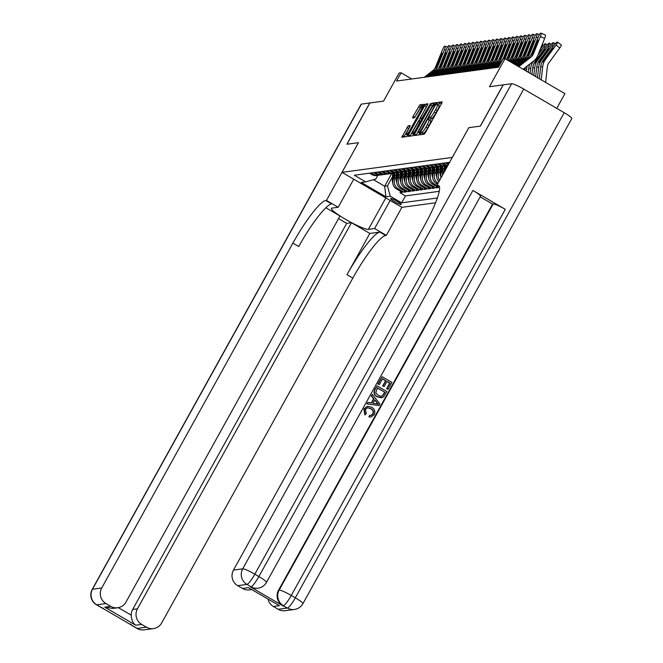 <?xml version="1.0" encoding="UTF-8"?>
<svg xmlns="http://www.w3.org/2000/svg" width="663" height="663" viewBox="0 0 663 663"><rect width="100%" height="100%" fill="white"/><g stroke="black" fill="none" stroke-linecap="round" stroke-linejoin="round"><path stroke-width="0.99" d="M420.367 133.694L419.986 134.788L424.187 134.224L425.472 132.55L441.633 103.395L442.18 101.837L437.97 102.4L436.685 104.663L437.257 104.588A5.975 1.003 -59.7 0 1 437.389 104.613A5.975 1.003 -59.7 0 1 435.632 109.602L434.29 112.03A5.975 1.003 -59.7 0 1 430.163 117.384L428.721 118.636L428.331 119.721L428.903 119.655A5.975 1.003 -59.7 0 1 429.044 119.68A5.975 1.003 -59.7 0 1 427.287 124.669L425.936 127.097A5.975 1.003 -59.7 0 1 421.809 132.451L420.367 133.694M441.823 103.038L439.594 103.345L438.367 105.185M437.389 104.613L439.014 105.558A5.975 1.003 -59.7 0 1 437.257 110.547L435.906 112.975A5.975 1.003 -59.7 0 1 431.779 118.329L430.022 120.243M401.09 204.544A6.091 0.787 -151 0 0 401.239 204.469A6.091 0.787 -151 0 0 396.747 201.088A6.091 0.787 -151 0 0 390.731 198.494A6.091 0.787 -151 0 0 390.59 198.569A6.091 0.787 -151 0 0 395.082 201.95A6.091 0.787 -151 0 0 401.09 204.544M408.209 125.837L401.836 137.249L406.51 136.628L407.803 134.954L424.511 104.24L419.836 104.862L413.074 116.415L412.527 117.973L414.549 117.707L418.552 111.135A4.997 0.845 -59.7 0 1 422.124 106.685A4.997 0.845 -59.7 0 1 420.649 110.854L410.016 130.047A4.997 0.845 -59.7 0 1 406.444 134.498A4.997 0.845 -59.7 0 1 407.919 130.329L410.24 125.572L408.209 125.837L409.833 126.782L403.817 136.992M452.323 157.388L468.782 127.686L480.277 126.127L503.142 84.872L489.451 86.737L504.999 58.684L503.002 58.957L498.427 67.203L396.524 81.043L401.098 72.789L399.101 73.063L383.554 101.116L369.863 102.972L346.998 144.219L358.484 142.661L342.025 172.363L452.348 157.404M414.59 134.034L414.035 135.592L418.709 134.97L420.002 133.296L436.71 102.583L432.036 103.204L430.751 104.878L414.59 134.034L416.016 135.335M412.61 135.799L407.936 136.421L408.491 134.854L424.651 105.707L425.936 104.033L427.966 103.768L420.864 117.152L420.309 118.71L421.668 118.544L430.718 103.395L412.61 135.799M400.759 191.441L400.038 192.742L402.441 192.419L396.524 188.963L398.123 188.748A7.608 7.434 -97.7 0 1 395.305 178.364L396.449 176.3M404.761 190.894L404.032 192.195L406.436 191.872L400.527 188.425L402.118 188.209A7.608 7.434 -97.7 0 1 399.3 177.825L400.452 175.753M408.756 190.356L408.035 191.657L410.43 191.334L404.521 187.878L406.121 187.662A7.608 7.434 -97.7 0 1 403.295 177.286L404.447 175.214M412.751 189.809L412.03 191.11L414.425 190.787L408.516 187.339L410.115 187.123A7.608 7.434 -97.7 0 1 407.297 176.739L408.441 174.667M416.745 189.27L416.024 190.571L418.419 190.248L412.51 186.792L414.11 186.576A7.608 7.434 -97.7 0 1 411.292 176.201L412.436 174.129M420.748 188.723L420.019 190.032L422.422 189.701L416.505 186.253L418.104 186.038A7.608 7.434 -97.7 0 1 415.287 175.654L416.43 173.59M424.743 188.184L424.022 189.485L426.417 189.162L420.508 185.706L422.099 185.491A7.608 7.434 -97.7 0 1 419.281 175.115L420.433 173.043M428.737 187.637L428.016 188.947L430.411 188.615L424.502 185.168L426.102 184.952A7.608 7.434 -97.7 0 1 423.276 174.568L424.428 172.504M432.732 187.099L432.011 188.4L434.406 188.077L428.497 184.621L430.096 184.405A7.608 7.434 -97.7 0 1 427.279 174.029L428.422 171.957M436.726 186.552L436.005 187.861L438.409 187.53L432.491 184.082L434.091 183.866A7.608 7.434 -97.7 0 1 431.273 173.482L432.417 171.419M396.524 188.963A7.608 7.434 82.3 0 1 393.706 178.587L396.59 173.383M400.527 188.425A7.608 7.434 82.3 0 1 397.701 178.04L400.585 172.844M404.521 187.878A7.608 7.434 82.3 0 1 401.703 177.502L404.579 172.297M408.516 187.339A7.608 7.434 82.3 0 1 405.698 176.955L408.582 171.758M412.51 186.792A7.608 7.434 82.3 0 1 409.693 176.416L412.577 171.211M416.505 186.253A7.608 7.434 82.3 0 1 413.687 175.869L416.571 170.673M420.508 185.706A7.608 7.434 82.3 0 1 417.682 175.33L420.566 170.126M424.502 185.168A7.608 7.434 82.3 0 1 421.685 174.783L424.56 169.587M428.497 184.621A7.608 7.434 82.3 0 1 425.679 174.245L428.563 169.04M432.491 184.082A7.608 7.434 82.3 0 1 429.674 173.698L432.558 168.501M438.011 183.278A7.608 7.434 -97.7 0 1 435.268 172.944L436.411 170.872M437.53 184.148L436.486 183.543A7.608 7.434 82.3 0 1 433.668 173.159L436.552 167.954M439.594 180.419A7.608 7.434 -97.7 0 1 439.262 172.397L440.414 170.333M438.865 181.728A7.608 7.434 82.3 0 1 437.663 172.612L440.547 167.416M442.304 175.538A7.608 7.434 -97.7 0 1 443.265 171.858L444.409 169.786M440.986 177.899A7.608 7.434 82.3 0 1 441.666 172.073L444.55 166.869M435.541 202.779L401.944 207.337L342.025 172.363M400.038 192.742L405.466 195.908L401.621 202.837L437.348 197.988M401.621 202.837L390.283 196.223L385.891 196.82L361.277 182.449L365.669 181.853L354.332 175.239L449.638 162.294M369.482 173.184L371.91 174.601A7.608 7.434 82.3 0 0 376.592 175.538L378.192 175.322A7.608 7.434 -97.7 0 1 373.509 174.377L371.081 172.96M373.476 172.637L375.904 174.054A7.608 7.434 82.3 0 0 380.587 174.999L382.186 174.775A7.608 7.434 -97.7 0 1 377.504 173.839L375.076 172.421M377.471 172.098L379.899 173.515A7.608 7.434 82.3 0 0 384.581 174.452L386.181 174.236A7.608 7.434 -97.7 0 1 381.498 173.292L379.07 171.874M381.474 171.551L383.902 172.968A7.608 7.434 82.3 0 0 388.584 173.913L390.184 173.689A7.608 7.434 -97.7 0 1 385.501 172.753L383.065 171.336M385.468 171.013L387.896 172.43A7.608 7.434 82.3 0 0 392.579 173.366L394.178 173.151A7.608 7.434 -97.7 0 1 389.496 172.214L387.068 170.789M389.463 170.466L391.891 171.883A7.608 7.434 82.3 0 0 396.573 172.828L398.173 172.604A7.608 7.434 -97.7 0 1 393.49 171.667L391.062 170.25M393.457 169.927L395.886 171.344A7.608 7.434 82.3 0 0 400.568 172.281L402.168 172.065A7.608 7.434 -97.7 0 1 397.485 171.129L395.057 169.703M397.452 169.38L399.88 170.797A7.608 7.434 82.3 0 0 404.563 171.742L406.162 171.526A7.608 7.434 -97.7 0 1 401.48 170.582L399.051 169.164M401.455 168.841L403.883 170.258A7.608 7.434 82.3 0 0 408.565 171.195L410.165 170.979A7.608 7.434 -97.7 0 1 405.483 170.043L403.046 168.626M405.449 168.294L407.878 169.711A7.608 7.434 82.3 0 0 412.56 170.656L414.16 170.441A7.608 7.434 -97.7 0 1 409.477 169.496L407.049 168.079M409.444 167.756L411.872 169.173A7.608 7.434 82.3 0 0 416.555 170.109L418.154 169.894A7.608 7.434 -97.7 0 1 413.472 168.957L411.043 167.54M413.439 167.209L415.867 168.626A7.608 7.434 82.3 0 0 420.549 169.571L422.149 169.355A7.608 7.434 -97.7 0 1 417.466 168.41L415.038 166.993M417.433 166.67L419.87 168.087A7.608 7.434 82.3 0 0 424.552 169.024L426.143 168.808A7.608 7.434 -97.7 0 1 421.461 167.872L419.033 166.454M421.436 166.123L423.864 167.54A7.608 7.434 82.3 0 0 428.547 168.485L430.146 168.269A7.608 7.434 -97.7 0 1 425.464 167.325L423.035 165.907M425.431 165.584L427.859 167.001A7.608 7.434 82.3 0 0 432.541 167.938L434.141 167.722A7.608 7.434 -97.7 0 1 429.458 166.786L427.03 165.369M429.425 165.037L431.853 166.454A7.608 7.434 82.3 0 0 436.536 167.399L438.135 167.184A7.608 7.434 -97.7 0 1 433.453 166.239L431.025 164.822M433.42 164.499L435.848 165.916A7.608 7.434 82.3 0 0 440.53 166.852L442.13 166.637A7.608 7.434 -97.7 0 1 437.447 165.7L435.019 164.283M437.423 163.952L439.851 165.377A7.608 7.434 82.3 0 0 444.533 166.314L446.124 166.098A7.608 7.434 -97.7 0 1 441.442 165.153L439.014 163.736M441.417 163.413L443.845 164.83A7.608 7.434 82.3 0 0 447.674 165.833M447.856 165.501A7.608 7.434 -97.7 0 1 445.445 164.615L443.017 163.197M445.412 162.874L447.84 164.291A7.608 7.434 82.3 0 0 448.379 164.573M448.843 163.728L447.011 162.65M439.478 187.007L434.091 183.866M436.005 187.861L430.096 184.405M432.011 188.4L426.102 184.952M428.016 188.947L422.099 185.491M424.022 189.485L418.104 186.038M420.019 190.032L414.11 186.576M416.024 190.571L410.115 187.123M412.03 191.11L406.121 187.662M408.035 191.657L402.118 188.209M404.032 192.195L398.123 188.748M405.466 195.908L439.229 191.325M391.758 173.433L384.673 186.22L387.465 185.839L392.455 176.839M556.779 108.359L564.926 93.657L504.999 58.684M411.698 78.98L401.098 72.789M373.468 179.681L384.673 186.22L385.891 196.82M377.835 175.372L375.805 179.035L365.669 181.853M447.31 165.833A7.608 7.434 -97.7 0 1 446.124 166.098M443.315 166.38A7.608 7.434 -97.7 0 1 442.13 166.637M439.32 166.919A7.608 7.434 -97.7 0 1 438.135 167.184M435.326 167.457A7.608 7.434 -97.7 0 1 434.141 167.722M431.331 168.004A7.608 7.434 -97.7 0 1 430.146 168.269M427.328 168.543A7.608 7.434 -97.7 0 1 426.143 168.808M423.334 169.09A7.608 7.434 -97.7 0 1 422.149 169.355M419.339 169.629A7.608 7.434 -97.7 0 1 418.154 169.894M415.345 170.176A7.608 7.434 -97.7 0 1 414.16 170.441M411.35 170.714A7.608 7.434 -97.7 0 1 410.165 170.979M407.347 171.261A7.608 7.434 -97.7 0 1 406.162 171.526M403.353 171.8A7.608 7.434 -97.7 0 1 402.168 172.065M399.358 172.347A7.608 7.434 -97.7 0 1 398.173 172.604M395.363 172.886A7.608 7.434 -97.7 0 1 394.178 173.151M391.369 173.433A7.608 7.434 -97.7 0 1 390.184 173.689M387.366 173.971A7.608 7.434 -97.7 0 1 386.181 174.236M383.371 174.518A7.608 7.434 -97.7 0 1 382.186 174.775M379.377 175.057A7.608 7.434 -97.7 0 1 378.192 175.322M387.465 185.839L390.283 196.223M422.058 134.514L423.433 133.396A5.975 1.003 -59.7 0 0 427.56 128.042L425.936 127.097M429.044 119.68L430.66 120.625A5.975 1.003 -59.7 0 1 428.903 125.614L427.56 128.042M436.353 103.784L433.66 104.149L432.367 105.823L416.207 134.979M419.538 132.757L434.621 105.997L435.011 104.903L434.406 104.978A5.975 1.003 -59.7 0 0 430.279 110.331L420.582 127.826A5.975 1.003 -59.7 0 0 418.825 132.815A5.975 1.003 -59.7 0 0 418.966 132.832L420.11 133.097M427.602 104.969L409.916 136.164M420.359 118.718L421.925 119.655L420.309 118.71M414.06 129.418A4.997 0.845 -59.7 0 0 412.593 133.594A4.997 0.845 -59.7 0 0 416.157 129.136L420.408 120.807L419.099 120.989L417.806 122.655L414.06 129.418M424.154 105.442L421.461 105.807L414.499 117.716M545.632 82.394L547.298 67.154A9.514 9.299 -97.7 0 1 549.08 62.554L559.804 47.893L556.075 45.034A3.804 0.572 -52.5 0 0 557.591 42.125A3.804 0.572 -52.5 0 0 557.492 42.1L557.094 42.159A3.804 0.572 -52.5 0 0 554.069 45.308L543.353 59.96L544.05 59.455L544.87 59.877M541.232 79.825L542.682 66.598A14.271 13.94 -97.7 0 1 545.351 59.687L556.075 45.034M539.384 78.748L540.685 66.872A14.271 13.94 -97.7 0 1 543.353 59.96M551.177 51.291L550.431 50.72A3.042 0.456 127.5 0 1 552.851 48.208A3.042 0.456 127.5 0 1 552.925 48.217A3.042 0.456 127.5 0 1 551.715 50.545L543.014 61.924M543.08 61.932L543.726 59.91M550.431 50.72L544.05 59.455M561.221 44.968A3.804 0.572 127.5 0 1 561.321 44.985A3.804 0.572 127.5 0 1 559.804 47.893M517.77 66.134L528.626 57.698A9.514 9.299 82.3 0 0 531.569 53.769L538.373 36.821A3.804 0.696 -67 0 1 540.577 33.208L540.975 33.15A3.804 0.696 -67 0 1 541.058 33.158A3.804 0.696 -67 0 1 540.37 36.556L533.574 53.496L531.759 55.087M523.115 69.25L533.45 61.211A14.271 13.94 82.3 0 0 537.875 55.327L544.671 38.379L540.37 36.556M518.715 66.681L530.624 57.424A9.514 9.299 82.3 0 0 533.574 53.496M545.284 34.982A3.804 0.696 113 0 1 545.359 34.99A3.804 0.696 113 0 1 544.671 38.379M531.825 55.104L536.193 43.095A3.042 0.555 113 0 1 537.958 40.203A3.042 0.555 113 0 1 538.024 40.203A3.042 0.555 113 0 1 537.478 42.921L533.143 53.554M370.982 415.394L372.747 414.002C373.65 411.69 372.962 409.925 370.683 408.69L367.526 407.762M365.164 414.814L364.169 408.889L367.584 406.262L371.769 407.248C374.719 409.054 375.515 411.532 374.156 414.682L371.031 416.969L369.216 416.845L369.697 415.278L371.147 415.378L373.07 413.952C373.965 411.648 373.277 409.875 371.007 408.648L367.683 407.737L365.363 409.411L366.258 413.613L364.849 414.864L363.854 408.93L367.426 406.286M370.874 416.994L368.893 416.886L369.697 415.278M371.313 402.913L373.601 398.786L371.239 395.91L372.374 394.386L379.916 403.991L379.045 405.565L367.145 403.825L367.965 402.342L371.578 402.963L373.924 398.736L371.553 395.869L372.374 394.386M379.045 405.565L366.83 403.866L367.965 402.342M388.029 389.355L386.902 388.7L390.001 383.115L387.01 381.366L384.126 386.57L383.007 385.916L385.891 380.719L382.526 378.755L379.286 384.59L377.852 383.976L382.178 376.7L391.899 382.377L388.029 389.355L386.587 388.742L389.678 383.156L386.919 381.54M384.126 386.57L382.684 385.965L385.568 380.761L382.427 378.929M250.39 586.854L250.987 586.772A11.412 11.155 82.3 0 0 258.015 588.189L257.41 588.263A11.412 11.155 -97.7 0 1 250.39 586.854L282.778 605.758A11.412 11.155 -97.7 0 1 278.551 590.186L279.148 590.111L493.173 203.997A11.412 1.467 29 0 1 505.289 209.342L472.901 190.438A11.412 1.467 29 0 1 480.484 196.298L266.46 582.404A11.412 1.467 -151 0 0 258.877 576.545L472.901 190.438M480.178 196.845L492.576 204.08L278.551 590.186M381.266 397.841L377.206 396.872C374.089 395.073 373.294 392.595 374.827 389.43L377.114 385.841L386.827 391.51L383.844 396.565L382.352 397.601L377.52 396.83C374.404 395.032 373.617 392.546 375.15 389.388L377.114 385.841M480.393 126.111L468.824 127.686L436.809 185.433L437.489 185.342A47.562 8.014 120.3 0 1 438.599 185.516A47.562 8.014 120.3 0 1 424.618 225.238L233.459 570.097L242.708 568.837L511.612 83.729L503.258 84.856L480.393 126.111M436.809 185.433L439.47 186.983M279.396 605.7L248.459 587.642L279.396 605.7L273.396 606.512L278.178 609.297L287.427 608.046L282.778 605.758M273.396 606.512A11.412 11.155 -97.7 0 1 268.009 599.112M505.289 209.342L291.264 595.457L295.317 597.819A11.412 1.923 -59.7 0 1 287.427 608.046A11.412 11.155 82.3 0 0 294.455 609.454L285.198 610.706A11.412 11.155 -97.7 0 1 278.178 609.297M511.612 83.729A11.412 1.467 29 0 1 523.729 89.074L564.213 112.702A11.412 1.467 29 0 1 571.804 118.561L302.9 603.678A11.412 1.467 -151 0 0 295.317 597.819L564.213 112.702M251.667 589.573L249.487 589.863A11.412 11.155 -97.7 0 1 242.467 588.454L248.459 587.642M523.729 89.074L254.824 574.183L258.877 576.545A11.412 1.923 -59.7 0 1 250.987 586.772L246.943 584.41L237.686 585.669L242.467 588.454M237.686 585.669A11.412 11.155 -97.7 0 1 233.459 570.097M492.576 204.08L493.173 203.997M379.286 384.59L377.852 383.976M378.167 383.935L382.178 376.7M377.462 387.888L375.722 392.67L378.316 395.446L381.457 396.292L382.717 395.778L384.938 392.256L377.462 387.888M384.938 392.256L377.363 388.062M381.291 396.317L382.394 395.819L384.615 392.297M376.94 402.4L374.81 399.814L372.938 403.195L378.358 404.123L374.67 400.071M378.034 404.165L376.617 402.441M144.227 629.85A11.412 11.412 0 0 1 136.943 628.4A11.412 1.923 -59.7 0 0 137.208 628.441L146.457 627.181A11.412 11.155 82.3 0 0 153.476 628.59L144.227 629.85A11.412 11.155 -97.7 0 1 137.208 628.441L96.715 604.805A11.412 11.155 -97.7 0 1 92.488 589.233L101.737 587.982A11.412 11.155 82.3 0 0 105.972 603.554L96.715 604.805A11.412 1.923 120.3 0 1 96.45 604.764A11.412 11.412 0 0 1 92.223 589.374A11.412 1.467 -151 0 1 92.488 589.233L361.393 104.124L369.747 102.989L346.873 144.236L358.443 142.669L326.436 200.417L325.757 200.516A47.562 8.014 -59.7 0 0 292.897 243.122L101.737 587.982M353.735 179.201L338.18 207.27L331.923 208.124A21.398 2.751 -151 0 0 331.425 208.381A21.398 2.751 -151 0 0 347.213 220.273A21.398 2.751 -151 0 0 368.363 229.39L374.612 228.544L386.355 235.398L385.675 235.489A47.562 8.014 -59.7 0 0 352.824 278.095L161.664 622.955A11.412 11.155 82.3 0 1 153.476 628.59M338.18 207.27L326.436 200.417M118.321 607.664L131.216 615.181C131.465 619.922 132.948 623.261 135.683 625.209L104.754 607.151L110.746 606.338A11.412 11.155 82.3 0 0 125.953 602.112L339.978 215.997L325.84 207.751M338.528 218.608L346.683 223.365L351.473 222.71L137.448 608.825A11.412 11.155 82.3 0 0 141.683 624.397L135.683 625.209M369.855 233.442L379.849 232.083A47.562 8.014 -59.7 0 0 346.989 274.689L369.855 233.442L351.473 222.71M110.746 606.338L105.972 603.554M92.223 589.374L361.128 104.257A11.412 1.467 29 0 1 361.393 104.124M390.175 200.466L374.612 228.544M401.919 207.32L386.355 235.398M146.457 627.181L141.683 624.397M131.216 615.181A11.412 11.155 -97.7 0 1 132.658 609.471L137.448 608.825M346.683 223.365L132.658 609.471M325.757 200.516L331.583 203.914A47.562 8.014 -59.7 0 0 298.731 246.52L292.897 243.122M104.754 607.151L112.743 608.435L117.774 607.747M537.527 77.67L538.688 67.145A14.271 13.94 -97.7 0 1 541.356 60.234L552.072 45.573A3.804 0.572 -52.5 0 0 553.588 42.664A3.804 0.572 -52.5 0 0 553.497 42.647L553.099 42.697A3.804 0.572 -52.5 0 0 550.075 45.846L539.359 60.507L540.055 59.993L540.875 60.424M535.679 76.593L536.69 67.411A14.271 13.94 -97.7 0 1 539.359 60.507M547.174 51.83L546.436 51.266A3.042 0.456 127.5 0 1 548.856 48.747A3.042 0.456 127.5 0 1 548.931 48.764A3.042 0.456 127.5 0 1 547.721 51.092L539.011 62.463M539.085 62.479L539.732 60.449M546.436 51.266L540.055 59.993M533.831 75.507L534.685 67.684A14.271 13.94 -97.7 0 1 537.361 60.772L548.077 46.12A3.804 0.572 -52.5 0 0 549.594 43.211A3.804 0.572 -52.5 0 0 549.503 43.186L549.097 43.244A3.804 0.572 -52.5 0 0 546.08 46.393L535.364 61.046L536.06 60.54L536.881 60.963M531.983 74.43L532.687 67.957A14.271 13.94 -97.7 0 1 535.364 61.046M543.179 52.377L542.442 51.805A3.042 0.456 127.5 0 1 544.862 49.294A3.042 0.456 127.5 0 1 544.936 49.302A3.042 0.456 127.5 0 1 543.718 51.631L535.016 63.01M535.082 63.018L535.737 60.996M542.442 51.805L536.06 60.54M530.127 73.353L530.69 68.231A14.271 13.94 -97.7 0 1 533.367 61.319L533.425 61.228M538.024 54.938L544.083 46.659A3.804 0.572 -52.5 0 0 545.599 43.75A3.804 0.572 -52.5 0 0 545.5 43.733L545.102 43.783A3.804 0.572 -52.5 0 0 542.085 46.932L540.212 49.485M528.278 72.267L528.693 68.496A14.271 13.94 -97.7 0 1 529.986 63.905M532.994 61.369L530.972 63.142M539.674 50.836A3.042 0.456 127.5 0 1 540.859 49.833A3.042 0.456 127.5 0 1 540.942 49.849A3.042 0.456 127.5 0 1 539.723 52.178L538.422 53.96M526.43 71.19L526.695 68.77A14.271 13.94 -97.7 0 1 527.267 66.018M524.582 70.112L524.698 69.043A14.271 13.94 -97.7 0 1 524.872 67.883M515.889 65.032L524.624 58.236A9.514 9.299 82.3 0 0 527.574 54.308L534.378 37.368A3.804 0.696 -67 0 1 536.582 33.747L536.98 33.689A3.804 0.696 -67 0 1 537.063 33.705A3.804 0.696 -67 0 1 536.375 37.095L529.571 54.043L527.756 55.634M516.825 65.587L526.629 57.963A9.514 9.299 82.3 0 0 529.571 54.043M527.831 55.642L532.198 43.634A3.042 0.555 113 0 1 533.964 40.741A3.042 0.555 113 0 1 534.03 40.75A3.042 0.555 113 0 1 533.475 43.468L529.14 54.101M513.999 63.938L520.629 58.775A9.514 9.299 82.3 0 0 523.579 54.855L530.375 37.907A3.804 0.696 -67 0 1 532.588 34.285L532.986 34.236A3.804 0.696 -67 0 1 533.06 34.244A3.804 0.696 -67 0 1 532.372 37.642L525.577 54.581L523.762 56.173M514.944 64.485L522.626 58.51A9.514 9.299 82.3 0 0 525.577 54.581M523.836 56.189L528.204 44.181A3.042 0.555 113 0 1 529.969 41.288A3.042 0.555 113 0 1 530.027 41.288A3.042 0.555 113 0 1 529.48 44.007L525.146 54.639M512.118 62.836L516.634 59.322A9.514 9.299 82.3 0 0 519.585 55.394L526.381 38.454A3.804 0.696 -67 0 1 528.593 34.832L528.991 34.774A3.804 0.696 -67 0 1 529.066 34.783A3.804 0.696 -67 0 1 528.378 38.181L521.582 55.12L519.767 56.72M513.054 63.383L518.632 59.048A9.514 9.299 82.3 0 0 521.582 55.12M519.842 56.728L524.209 44.719A3.042 0.555 113 0 1 525.974 41.827A3.042 0.555 113 0 1 526.032 41.835A3.042 0.555 113 0 1 525.486 44.545L521.151 55.186M510.228 61.734L512.64 59.861A9.514 9.299 82.3 0 0 515.59 55.941L522.386 38.993A3.804 0.696 -67 0 1 524.59 35.371L524.997 35.321A3.804 0.696 -67 0 1 525.071 35.33A3.804 0.696 -67 0 1 524.383 38.719L517.588 55.667L515.773 57.258M511.173 62.289L514.637 59.595A9.514 9.299 82.3 0 0 517.588 55.667M515.847 57.275L520.206 45.266A3.042 0.555 113 0 1 521.98 42.366A3.042 0.555 113 0 1 522.038 42.374A3.042 0.555 113 0 1 521.491 45.092L517.157 55.725M508.347 60.64L508.645 60.408A9.514 9.299 82.3 0 0 511.587 56.479L518.391 39.54A3.804 0.696 -67 0 1 520.596 35.918L520.994 35.86A3.804 0.696 -67 0 1 521.077 35.868A3.804 0.696 -67 0 1 520.389 39.266L513.585 56.206L511.778 57.797M509.292 61.187L510.643 60.134A9.514 9.299 82.3 0 0 513.585 56.206M511.844 57.814L516.212 45.805A3.042 0.555 113 0 1 517.977 42.913A3.042 0.555 113 0 1 518.043 42.921A3.042 0.555 113 0 1 517.488 45.631L513.162 56.264M496.214 67.502L499.819 64.709M506.217 59.397A9.514 9.299 82.3 0 0 507.593 57.026L514.397 40.078A3.804 0.696 -67 0 1 516.601 36.457L516.999 36.407A3.804 0.696 -67 0 1 517.082 36.415A3.804 0.696 -67 0 1 516.394 39.805L509.59 56.753L507.775 58.344M507.361 60.06A9.514 9.299 82.3 0 0 509.59 56.753M507.85 58.361L512.217 46.352A3.042 0.555 113 0 1 513.982 43.451A3.042 0.555 113 0 1 514.049 43.46A3.042 0.555 113 0 1 513.494 46.178L509.159 56.811M492.219 68.049L500.648 61.493A9.514 9.299 82.3 0 0 503.598 57.565L510.394 40.625A3.804 0.696 -67 0 1 512.607 37.004L513.005 36.946A3.804 0.696 -67 0 1 513.079 36.954A3.804 0.696 -67 0 1 512.391 40.352L505.596 57.291L503.855 58.899L504.029 57.507L508.223 46.891A3.042 0.555 113 0 1 509.988 43.998A3.042 0.555 113 0 1 510.046 44.007A3.042 0.555 113 0 1 509.499 46.717L505.165 57.349M504.891 58.7A9.514 9.299 82.3 0 0 505.596 57.291M494.217 67.775L501.062 62.446M488.225 68.587L496.653 62.032A9.514 9.299 82.3 0 0 499.604 58.112L506.399 41.164A3.804 0.696 -67 0 1 508.612 37.542L509.01 37.493A3.804 0.696 -67 0 1 509.085 37.501A3.804 0.696 -67 0 1 508.397 40.891L501.601 57.838L499.786 59.43M490.222 68.322L498.651 61.767A9.514 9.299 82.3 0 0 501.601 57.838M499.861 59.438L504.228 47.438A3.042 0.555 113 0 1 505.993 44.537A3.042 0.555 113 0 1 506.051 44.545A3.042 0.555 113 0 1 505.504 47.264L501.17 57.896M484.222 69.134L492.659 62.579A9.514 9.299 82.3 0 0 495.609 58.651L502.405 41.711A3.804 0.696 -67 0 1 504.609 38.089L505.015 38.031A3.804 0.696 -67 0 1 505.09 38.04A3.804 0.696 -67 0 1 504.402 41.438L497.606 58.377L495.791 59.968M486.228 68.861L494.656 62.305A9.514 9.299 82.3 0 0 497.606 58.377M495.858 59.985L500.225 47.976A3.042 0.555 113 0 1 501.99 45.084A3.042 0.555 113 0 1 502.057 45.092A3.042 0.555 113 0 1 501.51 47.802L497.175 58.435M480.227 69.673L488.664 63.118A9.514 9.299 82.3 0 0 491.606 59.198L498.41 42.25A3.804 0.696 -67 0 1 500.615 38.628L501.013 38.578A3.804 0.696 -67 0 1 501.095 38.587A3.804 0.696 -67 0 1 500.408 41.976L493.603 58.924L491.789 60.515M482.225 69.408L490.661 62.852A9.514 9.299 82.3 0 0 493.603 58.924M491.863 60.524L496.231 48.523A3.042 0.555 113 0 1 497.996 45.623A3.042 0.555 113 0 1 498.062 45.631A3.042 0.555 113 0 1 497.507 48.349L493.173 58.982M446.481 167.996L446.572 166.023M444.309 171.916L444.575 166.305M445.652 169.488L445.809 166.14M445.329 166.206L445.13 170.424M476.233 70.22L484.661 63.665A9.514 9.299 82.3 0 0 487.612 59.736L494.407 42.797A3.804 0.696 -67 0 1 496.62 39.175L497.018 39.117A3.804 0.696 -67 0 1 497.101 39.125A3.804 0.696 -67 0 1 496.413 42.523L489.609 59.463L487.794 61.054M478.23 69.947L486.659 63.391A9.514 9.299 82.3 0 0 489.609 59.463M487.869 61.071L492.236 49.062A3.042 0.555 113 0 1 494.001 46.17A3.042 0.555 113 0 1 494.068 46.178A3.042 0.555 113 0 1 493.512 48.888L489.178 59.521M442.378 170.789L442.577 166.562M440.729 176.449A5.039 4.923 -97.7 0 1 440.24 174.004L440.58 166.852M441.55 172.281L441.815 166.678M441.334 166.744L441.011 173.64M472.238 70.759L480.667 64.203A9.514 9.299 82.3 0 0 483.617 60.275L490.413 43.335A3.804 0.696 -67 0 1 492.626 39.714L493.023 39.664A3.804 0.696 -67 0 1 493.098 39.672A3.804 0.696 -67 0 1 492.41 43.062L485.614 60.01L483.799 61.601M474.236 70.493L482.664 63.93A9.514 9.299 82.3 0 0 485.614 60.01M483.874 61.609L488.241 49.609A3.042 0.555 113 0 1 490.007 46.708A3.042 0.555 113 0 1 490.065 46.717A3.042 0.555 113 0 1 489.518 49.435L485.183 60.068M438.376 171.327L438.583 167.109M436.735 176.996A5.039 4.923 -97.7 0 1 436.237 174.543L436.577 167.391M437.555 172.828L437.82 167.225M437.34 167.291L437.016 174.187M468.244 71.306L476.672 64.75A9.514 9.299 82.3 0 0 479.622 60.822L486.418 43.874A3.804 0.696 -67 0 1 488.623 40.261L489.029 40.203A3.804 0.696 -67 0 1 489.103 40.211A3.804 0.696 -67 0 1 488.416 43.609L481.62 60.548L479.805 62.14M470.241 71.032L478.669 64.477A9.514 9.299 82.3 0 0 481.62 60.548M479.879 62.156L484.239 50.148A3.042 0.555 113 0 1 486.012 47.255A3.042 0.555 113 0 1 486.07 47.264A3.042 0.555 113 0 1 485.523 49.974L481.189 60.606M434.381 171.874L434.58 167.648M432.732 177.535A5.039 4.923 -97.7 0 1 432.243 175.09L432.583 167.938M433.561 173.366L433.826 167.764M433.345 167.83L433.014 174.725M464.241 71.844L472.678 65.289A9.514 9.299 82.3 0 0 475.62 61.361L482.424 44.421A3.804 0.696 -67 0 1 484.628 40.799L485.026 40.75A3.804 0.696 -67 0 1 485.109 40.758A3.804 0.696 -67 0 1 484.421 44.148L477.625 61.095L475.81 62.687M466.246 71.579L474.675 65.015A9.514 9.299 82.3 0 0 477.625 61.095M475.877 62.695L480.244 50.695A3.042 0.555 113 0 1 482.009 47.794A3.042 0.555 113 0 1 482.076 47.802A3.042 0.555 113 0 1 481.529 50.521L477.194 61.153M430.386 172.413L430.585 168.195M428.737 178.082A5.039 4.923 -97.7 0 1 428.248 175.629L428.588 168.477M429.558 173.913L429.823 168.311M429.351 168.377L429.019 175.272M460.246 72.391L468.683 65.836A9.514 9.299 82.3 0 0 471.625 61.908L478.429 44.96A3.804 0.696 -67 0 1 480.634 41.346L481.031 41.288A3.804 0.696 -67 0 1 481.114 41.297A3.804 0.696 -67 0 1 480.426 44.694L473.622 61.634L471.807 63.225M462.244 72.118L470.68 65.562A9.514 9.299 82.3 0 0 473.622 61.634M471.882 63.242L476.249 51.233A3.042 0.555 113 0 1 478.015 48.341A3.042 0.555 113 0 1 478.081 48.349A3.042 0.555 113 0 1 477.526 51.059L473.191 61.692M426.392 172.96L426.591 168.733M424.743 178.62A5.039 4.923 -97.7 0 1 424.254 176.176L424.593 169.024M425.563 174.452L425.828 168.85M425.348 168.916L425.024 175.811M456.252 72.93L464.68 66.375A9.514 9.299 82.3 0 0 467.63 62.446L474.426 45.507A3.804 0.696 -67 0 1 476.639 41.885L477.037 41.835A3.804 0.696 -67 0 1 477.12 41.844A3.804 0.696 -67 0 1 476.432 45.233L469.628 62.181L467.813 63.772M458.249 72.665L466.677 66.101A9.514 9.299 82.3 0 0 469.628 62.181M467.887 63.781L472.255 51.78A3.042 0.555 113 0 1 474.02 48.88A3.042 0.555 113 0 1 474.086 48.888A3.042 0.555 113 0 1 473.531 51.606L469.197 62.239M422.397 173.499L422.596 169.28M420.748 179.167A5.039 4.923 -97.7 0 1 420.259 176.714L420.591 169.562M421.569 174.999L421.834 169.397M421.353 169.463L421.03 176.358M452.257 73.477L460.686 66.922A9.514 9.299 82.3 0 0 463.636 62.993L470.432 46.045A3.804 0.696 -67 0 1 472.644 42.432L473.042 42.374A3.804 0.696 -67 0 1 473.117 42.382A3.804 0.696 -67 0 1 472.429 45.78L465.633 62.72L463.818 64.311M454.254 73.203L462.683 66.648A9.514 9.299 82.3 0 0 465.633 62.72M463.893 64.328L468.26 52.319A3.042 0.555 113 0 1 470.026 49.427A3.042 0.555 113 0 1 470.084 49.435A3.042 0.555 113 0 1 469.537 52.145L465.202 62.778M418.394 174.046L418.593 169.819M416.754 179.706A5.039 4.923 -97.7 0 1 416.256 177.261L416.596 170.109M417.574 175.538L417.839 169.935M417.358 170.001L417.035 176.897M448.263 74.016L456.691 67.46A9.514 9.299 82.3 0 0 459.641 63.532L466.437 46.592A3.804 0.696 -67 0 1 468.642 42.971L469.048 42.921A3.804 0.696 -67 0 1 469.122 42.929A3.804 0.696 -67 0 1 468.434 46.319L461.639 63.267L459.824 64.858M450.26 73.742L458.688 67.187A9.514 9.299 82.3 0 0 461.639 63.267M459.898 64.866L464.257 52.866A3.042 0.555 113 0 1 466.031 49.965A3.042 0.555 113 0 1 466.089 49.974A3.042 0.555 113 0 1 465.542 52.692L461.208 63.325M414.4 174.584L414.599 170.366M412.751 180.253A5.039 4.923 -97.7 0 1 412.262 177.8L412.601 170.648M413.579 176.085L413.845 170.482M413.364 170.548L413.032 177.444M444.26 74.563L452.696 68.007A9.514 9.299 82.3 0 0 455.638 64.079L462.442 47.131A3.804 0.696 -67 0 1 464.647 43.518L465.045 43.46A3.804 0.696 -67 0 1 465.128 43.468A3.804 0.696 -67 0 1 464.44 46.866L457.644 63.805L455.829 65.397M446.257 74.289L454.694 67.734A9.514 9.299 82.3 0 0 457.644 63.805M455.895 65.413L460.263 53.405A3.042 0.555 113 0 1 462.028 50.512A3.042 0.555 113 0 1 462.094 50.512A3.042 0.555 113 0 1 461.539 53.231L457.213 63.863M410.405 175.131L410.604 170.905M408.756 180.792A5.039 4.923 -97.7 0 1 408.267 178.347L408.607 171.195M409.577 176.623L409.842 171.021M409.361 171.087L409.038 177.982M440.265 75.101L448.694 68.546A9.514 9.299 82.3 0 0 451.644 64.618L458.448 47.678A3.804 0.696 -67 0 1 460.652 44.056L461.05 43.998A3.804 0.696 -67 0 1 461.133 44.015A3.804 0.696 -67 0 1 460.445 47.404L453.641 64.352L451.826 65.944M442.262 74.828L450.699 68.272A9.514 9.299 82.3 0 0 453.641 64.352M451.901 65.952L456.268 53.943A3.042 0.555 113 0 1 458.034 51.051A3.042 0.555 113 0 1 458.1 51.059A3.042 0.555 113 0 1 457.545 53.778L453.21 64.41M406.411 175.67L406.61 171.452M404.761 181.339A5.039 4.923 -97.7 0 1 404.273 178.886L404.612 171.734M405.582 177.17L405.847 171.568M405.366 171.634L405.043 178.529M436.271 75.648L444.699 69.085A9.514 9.299 82.3 0 0 447.649 65.165L454.445 48.217A3.804 0.696 -67 0 1 456.658 44.603L457.056 44.545A3.804 0.696 -67 0 1 457.13 44.554A3.804 0.696 -67 0 1 456.442 47.951L449.647 64.891L447.832 66.482M438.268 75.375L446.696 68.819A9.514 9.299 82.3 0 0 449.647 64.891M447.906 66.499L452.274 54.49A3.042 0.555 113 0 1 454.039 51.598A3.042 0.555 113 0 1 454.097 51.598A3.042 0.555 113 0 1 453.55 54.316L449.216 64.949M402.408 176.217L402.615 171.99M400.767 181.877A5.039 4.923 -97.7 0 1 400.278 179.424L400.609 172.272M401.587 177.709L401.853 172.107M401.372 172.173L401.049 179.068M432.276 76.187L440.704 69.632A9.514 9.299 82.3 0 0 443.655 65.703L450.45 48.764A3.804 0.696 -67 0 1 452.663 45.142L453.061 45.084A3.804 0.696 -67 0 1 453.136 45.101A3.804 0.696 -67 0 1 452.448 48.49L445.652 65.438L443.837 67.029M434.273 75.913L442.702 69.358A9.514 9.299 82.3 0 0 445.652 65.438M443.912 67.038L448.279 55.029A3.042 0.555 113 0 1 450.044 52.137A3.042 0.555 113 0 1 450.102 52.145A3.042 0.555 113 0 1 449.555 54.855L445.221 65.496M398.413 176.756L398.612 172.537M396.772 182.416A5.039 4.923 -97.7 0 1 396.275 179.971L396.615 172.819M397.593 178.256L397.858 172.653M397.377 172.72L397.046 179.615M428.273 76.734L436.71 70.17A9.514 9.299 82.3 0 0 439.66 66.25L446.456 49.302A3.804 0.696 -67 0 1 448.66 45.681L449.066 45.631A3.804 0.696 -67 0 1 449.141 45.639A3.804 0.696 -67 0 1 448.453 49.029L441.657 65.977L439.842 67.568M430.279 76.46L438.707 69.905A9.514 9.299 82.3 0 0 441.657 65.977M439.917 67.585L444.276 55.576A3.042 0.555 113 0 1 446.042 52.675A3.042 0.555 113 0 1 446.108 52.684A3.042 0.555 113 0 1 445.561 55.402L441.226 66.035M394.419 177.303L394.618 173.076M392.769 182.963A5.039 4.923 -97.7 0 1 392.281 180.51L392.62 173.358M393.59 178.795L393.855 173.192M393.383 173.258L393.051 180.154M424.279 77.273L432.715 70.717A9.514 9.299 82.3 0 0 435.657 66.789L442.461 49.849A3.804 0.696 -67 0 1 444.666 46.228L445.064 46.17A3.804 0.696 -67 0 1 445.146 46.178A3.804 0.696 -67 0 1 444.459 49.576L437.655 66.515L435.848 68.115M426.276 76.999L434.713 70.444A9.514 9.299 82.3 0 0 437.655 66.515M435.914 68.123L440.282 56.115A3.042 0.555 113 0 1 442.047 53.222A3.042 0.555 113 0 1 442.113 53.231A3.042 0.555 113 0 1 441.558 55.941L437.232 66.582M393.706 178.587L395.305 178.364M397.701 178.04L399.3 177.825M401.703 177.502L403.295 177.286M405.698 176.955L407.297 176.739M409.693 176.416L411.292 176.201M413.687 175.869L415.287 175.654M417.682 175.33L419.281 175.115M421.685 174.783L423.276 174.568M425.679 174.245L427.279 174.029M429.674 173.698L431.273 173.482M433.668 173.159L435.268 172.944M437.663 172.612L439.262 172.397M441.666 172.073L443.265 171.858M371.91 174.601L373.509 174.377M375.904 174.054L377.504 173.839M379.899 173.515L381.498 173.292M383.902 172.968L385.501 172.753M387.896 172.43L389.496 172.214M391.891 171.883L393.49 171.667M395.886 171.344L397.485 171.129M399.88 170.797L401.48 170.582M403.883 170.258L405.483 170.043M407.878 169.711L409.477 169.496M411.872 169.173L413.472 168.957M415.867 168.626L417.466 168.41M419.87 168.087L421.461 167.872M423.864 167.54L425.464 167.325M427.859 167.001L429.458 166.786M431.853 166.454L433.453 166.239M435.848 165.916L437.447 165.7M439.851 165.377L441.442 165.153M443.845 164.83L445.445 164.615M447.84 164.291L448.594 164.184M436.486 183.543L437.978 183.336M423.433 133.396L421.809 132.451M428.903 125.614L427.287 124.669M431.24 118.404L429.624 117.459M431.779 118.329L430.163 117.384M435.906 112.975L434.29 112.03M437.257 110.547L435.632 109.602M439.594 103.345L437.97 102.4M422.895 133.47L421.27 132.525M432.367 105.823L430.751 104.878M433.66 104.149L432.036 103.204M435.558 105.235L435.027 104.928L435.558 105.226M419.944 133.404L418.966 132.832M410.107 135.807L408.491 134.854M426.268 106.652L424.651 105.707M427.56 104.978L425.936 104.033M422.323 118.926L421.668 118.544M421.071 121.188L420.483 120.848L421.08 121.18M414.69 117.359L413.074 116.415M420.168 107.481L418.552 106.536M421.461 105.807L419.836 104.862M404.007 136.628L402.391 135.683M408.541 128.456L406.925 127.503M540.685 66.872L542.682 66.598M531.999 53.711L531.569 53.769M530.624 57.424L528.626 57.698M537.229 43.534L536.193 43.095M532.455 52.418L533.392 53.023M439.296 186.394L437.489 185.342M279.148 590.111A11.412 11.155 82.3 0 0 283.374 605.684A11.412 1.923 120.3 0 0 291.264 595.457A11.412 1.467 -151 0 0 279.148 590.111M242.708 568.837A11.412 11.155 82.3 0 0 246.943 584.41A11.412 1.923 120.3 0 0 254.824 574.183A11.412 1.467 -151 0 0 242.708 568.837M379.849 232.083L385.675 235.489M346.989 274.689L352.824 278.095M103.42 608.286A11.412 11.155 -97.7 0 1 100.768 607.167A11.412 1.923 -59.7 0 1 100.503 607.126A11.412 11.412 0 0 0 103.536 608.361M130.329 623.991A11.412 11.412 0 0 0 132.89 626.038A11.412 1.923 120.3 0 0 133.155 626.079A11.412 11.155 -97.7 0 1 130.868 624.306M385.808 197.922L368.363 229.39M553.224 46.46L552.072 45.573M536.69 67.411L538.688 67.145M549.229 46.998L548.077 46.12M532.687 67.957L534.685 67.684M545.235 47.545L544.083 46.659M528.693 68.496L530.69 68.231M524.698 69.043L526.695 68.77M537.983 37.783L536.375 37.095M528.005 54.25L527.574 54.308M526.629 57.963L524.624 58.236M533.234 44.073L532.198 43.634M528.461 52.957L529.397 53.57M533.988 38.321L532.372 37.642M524.01 54.797L523.579 54.855M522.626 58.51L520.629 58.775M529.231 44.62L528.204 44.181M524.466 53.496L525.403 54.109M529.994 38.868L528.378 38.181M520.016 55.336L519.585 55.394M518.632 59.048L516.634 59.322M525.237 45.159L524.209 44.719M520.463 54.043L521.408 54.656M525.999 39.407L524.383 38.719M516.021 55.883L515.59 55.941M514.637 59.595L512.64 59.861M521.242 45.706L520.206 45.266M516.469 54.581L517.413 55.195M522.005 39.954L520.389 39.266M512.018 56.421L511.587 56.479M510.643 60.134L508.645 60.408M517.248 46.244L516.212 45.805M512.474 55.128L513.411 55.742M518.002 40.493L516.394 39.805M508.024 56.968L507.593 57.026M513.253 46.791L512.217 46.352M508.48 55.667L509.416 56.28M514.007 41.04L512.391 40.352M504.029 57.507L503.598 57.565M501.676 61.352L500.648 61.493M509.25 47.33L508.223 46.891M504.477 56.214L505.421 56.827M510.013 41.578L508.397 40.891M500.035 58.054L499.604 58.112M498.651 61.767L496.653 62.032M505.256 47.877L504.228 47.438M500.482 56.753L501.427 57.366M506.018 42.125L504.402 41.438M496.032 58.593L495.609 58.651M494.656 62.305L492.659 62.579M501.261 48.416L500.225 47.976M496.488 57.3L497.432 57.913M502.024 42.664L500.408 41.976M492.037 59.131L491.606 59.198M490.661 62.852L488.664 63.118M497.267 48.963L496.231 48.523M492.493 57.838L493.429 58.452M498.021 43.203L496.413 42.523M488.043 59.678L487.612 59.736M486.659 63.391L484.661 63.665M493.272 49.501L492.236 49.062M488.498 58.385L489.435 58.999M440.24 174.004L440.936 173.905M494.026 43.75L492.41 43.062M484.048 60.217L483.617 60.275M482.664 63.93L480.667 64.203M489.269 50.048L488.241 49.609M484.496 58.924L485.44 59.537M436.237 174.543L436.942 174.452M490.032 44.288L488.416 43.609M480.053 60.764L479.622 60.822M478.669 64.477L476.672 64.75M485.275 50.587L484.239 50.148M480.501 59.471L481.446 60.084M432.243 175.09L432.947 174.991M486.037 44.835L484.421 44.148M476.051 61.303L475.62 61.361M474.675 65.015L472.678 65.289M481.28 51.134L480.244 50.695M476.506 60.01L477.443 60.623M428.248 175.629L428.944 175.538M482.042 45.374L480.426 44.694M472.056 61.85L471.625 61.908M470.68 65.562L468.683 65.836M477.285 51.673L476.249 51.233M472.512 60.557L473.448 61.17M424.254 176.176L424.95 176.076M478.04 45.921L476.432 45.233M468.061 62.388L467.63 62.446M466.677 66.101L464.68 66.375M473.283 52.22L472.255 51.78M468.517 61.095L469.454 61.709M420.259 176.714L420.955 176.623M474.045 46.46L472.429 45.78M464.067 62.935L463.636 62.993M462.683 66.648L460.686 66.922M469.288 52.758L468.26 52.319M464.514 61.642L465.459 62.247M416.256 177.261L416.961 177.162M470.05 47.007L468.434 46.319M460.072 63.474L459.641 63.532M458.688 67.187L456.691 67.46M465.293 53.297L464.257 52.866M460.52 62.181L461.465 62.794M412.262 177.8L412.966 177.709M466.056 47.545L464.44 46.866M456.069 64.021L455.638 64.079M454.694 67.734L452.696 68.007M461.299 53.844L460.263 53.405M456.525 62.728L457.462 63.333M408.267 178.347L408.963 178.248M462.053 48.092L460.445 47.404M452.075 64.56L451.644 64.618M450.699 68.272L448.694 68.546M457.304 54.383L456.268 53.943M452.531 63.267L453.467 63.88M404.273 178.886L404.969 178.795M458.058 48.631L456.442 47.951M448.08 65.107L447.649 65.165M446.696 68.819L444.699 69.085M453.301 54.93L452.274 54.49M448.536 63.805L449.473 64.419M400.278 179.424L400.974 179.333M454.064 49.178L452.448 48.49M444.086 65.645L443.655 65.703M442.702 69.358L440.704 69.632M449.307 55.468L448.279 55.029M444.533 64.352L445.478 64.966M396.275 179.971L396.98 179.88M450.069 49.717L448.453 49.029M440.083 66.192L439.66 66.25M438.707 69.905L436.71 70.17M445.312 56.015L444.276 55.576M440.539 64.891L441.483 65.504M392.281 180.51L392.985 180.419M446.075 50.264L444.459 49.576M436.088 66.731L435.657 66.789M434.713 70.444L432.715 70.717M441.318 56.554L440.282 56.115M436.544 65.438L437.481 66.051M419.911 133.445L418.825 132.815M413.803 134.299L412.593 133.594M407.654 135.211L406.444 134.498M423.143 107.273L422.124 106.685M557.591 42.125L561.321 44.985M545.359 34.99L541.058 33.158M294.455 609.454A11.412 11.412 0 0 0 302.9 603.678M258.015 588.189A11.412 11.412 0 0 0 266.46 582.404M100.503 607.126L96.45 604.764M136.943 628.4L132.89 626.038M553.588 42.664L555.188 43.891M549.594 43.211L551.193 44.429M545.599 43.75L547.199 44.976M542.135 44.703L543.196 45.515M539.384 34.683L537.063 33.705M535.381 35.23L533.06 34.244M531.386 35.769L529.066 34.783M527.392 36.316L525.071 35.33M523.397 36.855L521.077 35.868M519.402 37.401L517.082 36.415M515.4 37.94L513.079 36.954M511.405 38.487L509.085 37.501M507.41 39.026L505.09 38.04M503.416 39.573L501.095 38.587M499.421 40.111L497.101 39.125M495.418 40.658L493.098 39.672M491.424 41.197L489.103 40.211M487.429 41.744L485.109 40.758M483.435 42.283L481.114 41.297M479.432 42.83L477.12 41.844M475.437 43.368L473.117 42.382M471.443 43.907L469.122 42.929M467.448 44.454L465.128 43.468M463.454 44.993L461.133 44.015M459.451 45.54L457.13 44.554M455.456 46.078L453.136 45.101M451.462 46.625L449.141 45.639M447.467 47.164L445.146 46.178"/></g></svg>
